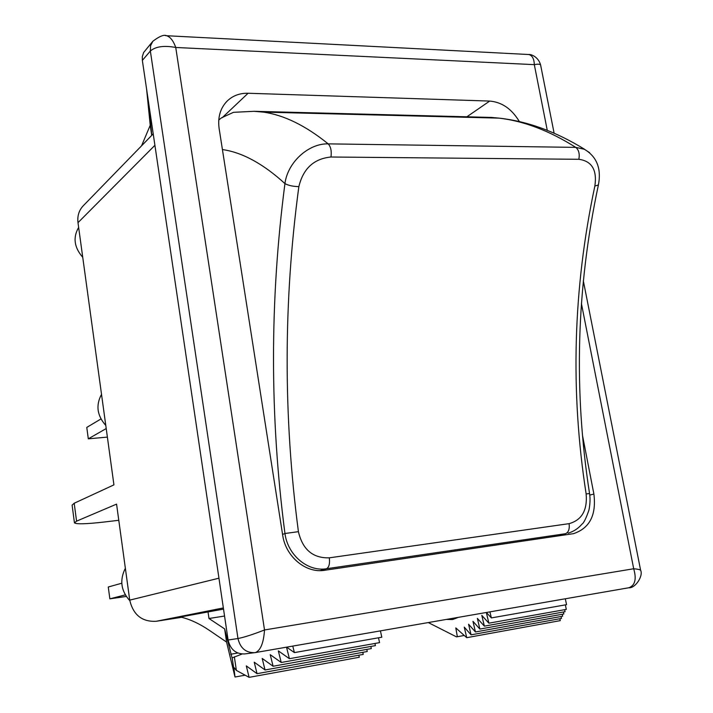<?xml version="1.0" encoding="UTF-8"?>
<svg xmlns="http://www.w3.org/2000/svg" width="713" height="713" viewBox="0 0 713 713"><rect width="100%" height="100%" fill="white"/><g stroke="black" fill="none" stroke-linecap="round" stroke-linejoin="round"><path stroke-width="1.07" d="M107.387 437.114L88.305 438.825L106.21 428.558M100.934 418.968L86.772 427.417L88.305 438.825M105.782 425.429C97.066 415.608 95.649 405.242 101.522 394.334M126.237 596.451L109.864 598.84L125.256 594.883M121.78 583.216L108.269 586.995L109.864 598.84M129.811 600.676C120.934 590.881 119.454 580.07 125.354 568.261M74.41 522.62L72.111 505.134L74.197 503.244L113.928 484.867L77.993 222.679C77.218 216.012 78.947 210.397 83.189 205.843L153.215 133.839M74.197 503.244L76.567 521.15L116.567 504.127L129.73 600.132L218.962 578.198M76.567 521.15L74.446 522.861C76.443 524.349 86.558 524.037 104.802 521.952L118.786 520.294M458.379 617.342L452.559 619.561L446.454 619.419M181.646 617.315L156.165 621.29C142.039 621.977 133.224 614.918 129.73 600.132M223.534 609.107L180.362 617.003C189.524 619.036 199.212 623.501 209.426 630.399L226.582 642.092L224.64 628.902L232.073 657.93L242.055 654.017M486.328 612.494L488.877 623.18L481.801 615.381L484.359 626.139L477.345 618.358L479.885 629.071L472.942 621.308L475.455 631.968L468.575 624.231L471.07 634.837L464.252 627.119L466.721 637.68L455.803 627.903L457.345 636.727L456.409 636.834L428.299 622.565M457.345 636.727L464.261 635.479M466.721 637.68L560.293 620.631L559.892 618.724M471.07 634.837L561.461 618.438L561.06 616.504M475.455 631.968L562.655 616.219L562.245 614.258M479.885 629.071L563.849 613.973L563.439 611.986M484.359 626.139L565.07 611.701L564.651 609.686M488.877 623.18L566.3 609.392L565.364 604.882M489.92 611.87L491.364 617.913L566.55 604.669L565.32 598.786M491.364 617.913L486.4 612.485M148.375 101.121L151.789 135.301M141.548 145.835L150.229 125.283L146.593 89.107M82.735 257.268C74.161 247.438 72.797 237.482 78.644 227.42M628.536 587.806L255.521 652.555L244.612 653.937C235.851 654.124 230.344 649.481 228.098 640.007L237.973 638.527L150.354 51.015L142.35 60.418L228.098 640.007M142.35 60.418L142.306 56.621L143.634 52.521L152.84 41.274L150.586 45.712L150.354 51.015C155.666 46.488 164.133 45.302 175.746 47.477C173.393 40.828 170.345 36.907 166.584 35.721L165.559 35.659M589.758 495.063L593.893 494.073L582.548 435.643M593.893 494.073C596.469 515.08 589.66 528.28 573.457 533.672L324.691 570.275C305.93 573.555 285.61 556.684 282.66 535.035L219.123 128.474C217.608 117.155 220.362 107.948 227.367 100.854C232.991 95.604 239.898 93.073 248.088 93.251L222.135 117.77M466.944 116.745L489.688 101.068L248.088 93.251M489.688 101.068C501.925 102.119 511.827 108.964 519.385 121.611M540.704 65.436L540.597 64.919C539.83 64.063 537.736 63.974 534.313 64.642C534.126 58.938 532.335 55.569 528.93 54.527L527.878 54.473M640.675 570.534L640.613 570.222C639.846 569.571 637.538 569.09 633.697 568.751L581.416 303.542M583.323 280.788L640.613 570.222C643.518 575.854 635.31 588.448 628.786 587.77C635.069 585.498 636.709 579.161 633.697 568.751L264.514 629.962C253.07 634.436 244.229 637.297 237.973 638.527C240.263 648.144 245.833 652.858 254.701 652.68L255.521 652.555C260.655 650.283 263.658 642.752 264.514 629.962L175.746 47.477L534.313 64.642L547.263 130.319M150.229 125.283L151.726 135.372M292.767 646.094L294.407 652.6L286.644 647.154M380.412 630.88L381.803 637.208L294.407 652.6M286.519 647.172L289.407 658.696L278.328 650.871L281.225 662.484L270.227 654.668L273.097 666.245L262.197 658.438L265.04 669.97L254.22 662.172L257.036 673.678L246.306 665.889L249.104 677.35L236.368 670.407L233.837 667.323L234.996 676.994L226.582 642.092M378.496 637.787L379.557 642.645L289.407 658.696M374.94 643.465L375.412 645.63L281.225 662.484M370.849 646.441L371.313 648.58L273.097 666.245M366.803 649.391L367.266 651.513L265.04 669.97M362.801 652.315L363.247 654.4L257.036 673.678M358.835 655.202L359.281 657.27L249.104 677.35M245.129 675.184L235.272 676.976M207.964 611.531L208.989 618.501L224.64 628.902M224.559 616.032L208.989 618.501M234.354 656.833L236.368 670.407M234.996 676.994L232.162 657.832M589.606 152.671L584.366 149.258L575.765 147.377C578.804 149.89 579.838 153.865 578.84 159.293C591.888 161.085 597.227 170.006 594.856 186.048L598.412 184.961M568.118 533.172C573.591 531.568 578.225 528.538 582.013 524.1C583.724 523.101 586.041 518.431 588.947 510.098C590.15 503.859 590.355 498.334 589.544 493.521L586.139 493.949C587.521 510.205 581.835 520.107 569.081 523.654C569.749 528.993 568.573 532.344 565.534 533.707L554.233 536.533M282.562 534.438L284.95 533.502L298.417 531.666C283.248 416.552 283.391 301.537 298.854 186.646C292.945 186.467 288.31 185.451 284.942 183.606C269.701 300.182 269.701 416.82 284.95 533.502C287.695 555.026 307.749 571.995 326.518 568.733L565.534 533.707L553.609 536.622M298.854 186.646C303.194 168.562 313.907 158.687 330.992 157.012C331.732 151.013 330.796 146.628 328.185 143.866C308.72 143.251 287.651 162.127 284.942 183.606C263.159 163.749 242.322 152.404 222.42 149.561M569.081 523.654L329.317 557.833C312.882 558.297 302.579 549.58 298.417 531.666M492.077 117.449L254.042 111.308L233.472 112.324L221.538 117.814L218.766 119.971M223.356 607.922L156.165 621.29M154.908 145.309L77.993 222.679M230.78 654.231L237.803 653.019M329.317 557.833C329.976 563.716 329.041 567.352 326.518 568.733L320.119 570.614M330.992 157.012L578.84 159.293M490.838 117.369L498.948 118.126C523.752 120.969 549.358 130.72 575.765 147.377L328.185 143.866C305.601 125.613 283.979 115.034 263.32 112.101L256.564 111.326M594.856 186.048C573.056 288.569 570.15 391.205 586.139 493.949M554.108 133.162L540.597 64.919C538.351 56.755 530.846 54.117 528.93 54.527L166.584 35.721C164.008 34.411 159.427 36.265 152.84 41.274M584.366 149.258C596.915 156.753 601.576 168.74 598.35 185.228C576.452 287.883 573.51 390.644 589.553 493.521M584.562 149.275C555.73 131.531 527.192 121.148 498.948 118.126L263.32 112.101L254.024 111.308"/></g></svg>

